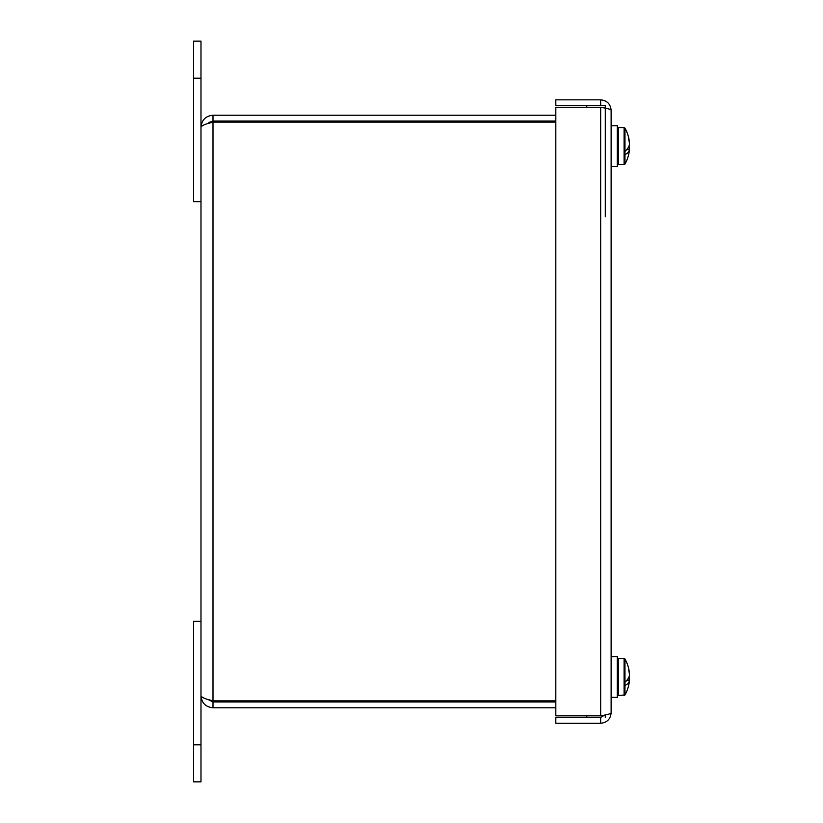 <?xml version="1.0" encoding="UTF-8"?>
<svg xmlns="http://www.w3.org/2000/svg" width="823" height="823" viewBox="0 0 823 823"><rect width="100%" height="100%" fill="white"/><g stroke="black" fill="none" stroke-linecap="round" stroke-linejoin="round"><path stroke-width="1.23" d="M193.58 781.85L200.987 781.85L200.987 621.365L193.58 621.365L193.58 781.85M200.987 201.635L200.987 41.15L193.58 41.15L193.58 201.635L200.987 201.635M193.58 41.15L200.987 41.15M555.813 700.867L212.992 700.867C205.709 699.169 201.717 697.472 200.987 695.785L200.987 127.215C201.717 125.528 205.709 123.831 212.992 122.133L555.813 122.133M555.813 115.22L212.992 115.22C205.719 115.94 201.717 119.942 200.987 127.215M555.813 701.957L212.992 701.957L208.054 699.488L212.992 700.867L212.992 122.133L208.075 123.501L209.145 122.39L212.992 121.043L555.813 121.043M212.992 701.957L212.992 707.78L555.813 707.78M200.987 695.785C201.717 703.058 205.709 707.06 212.992 707.78M212.992 121.043L212.992 115.22M605.286 717.43L605.286 714.961M586.768 715.856L586.768 717.43M605.286 216.768L605.286 105.663L555.813 105.663L555.813 99.84L600.656 99.84C607.004 100.468 610.491 103.955 611.119 110.292L611.119 712.8L611.119 697.246L617.291 697.462L617.291 656.476L611.119 656.692L611.119 166.411L617.291 166.627L617.291 125.641L611.119 125.857L611.119 110.292C610.913 109.531 608.763 108.77 604.689 108.008L600.656 107.247L555.813 107.247L555.813 715.856L600.656 715.856L600.656 107.247M586.768 105.663L586.768 107.247M600.656 105.663L600.656 99.84M555.813 723.263L600.656 723.263C607.004 722.635 610.491 719.148 611.119 712.8C610.913 713.562 608.763 714.323 604.689 715.084L600.656 717.43L555.813 717.43L555.813 723.263M600.656 717.43L600.656 723.263M604.689 715.084L600.656 715.856M624.966 129.52L624.966 154.642A36.418 13.6 16.2 0 0 629.42 149.889A37.025 13.97 5.4 0 1 629.379 150.475A37.004 34 12.8 0 1 629.369 150.547A37.035 37.035 0 0 1 624.966 164.137L624.966 154.642L624.966 164.137A37.035 37.035 0 0 0 629.369 150.547M624.966 660.355L624.966 685.477A36.418 13.6 16.2 0 0 629.42 680.724A37.025 13.97 5.4 0 1 629.379 681.31A37.004 34 12.8 0 1 629.369 681.382A37.035 37.035 0 0 1 624.966 694.972L624.966 685.477L624.966 694.972A37.035 37.035 0 0 0 629.369 681.382M629.286 149.868A37.004 34 167.2 0 0 629.379 149.148A37.025 34.134 13 0 0 629.42 147.728L628.309 147.389M629.42 147.728A36.418 13.6 16.2 0 0 628.937 146.134M629.286 142.4L629.42 142.369A37.025 13.97 174.6 0 0 629.379 141.793A37.004 34 167.2 0 0 629.369 141.721A37.004 34 167.2 0 0 628.577 137.523A37.025 13.826 163.8 0 1 628.577 138.778A37.004 34 12.8 0 1 629.379 143.109A37.025 34.134 167 0 1 629.42 144.539A36.418 13.6 163.8 0 1 624.966 151.483M626.9 149.405L629.42 149.889M629.379 149.148L627.105 149.158M611.119 125.857L611.119 166.411M629.286 680.703A37.004 34 167.2 0 0 629.379 679.983A37.025 34.134 13 0 0 629.42 678.564L628.309 678.224M629.42 678.564A36.418 13.6 16.2 0 0 628.937 676.969M629.286 673.235L629.42 673.204A37.025 13.97 174.6 0 0 629.379 672.628A37.004 34 167.2 0 0 629.369 672.556A37.004 34 167.2 0 0 628.577 668.358A37.025 13.826 163.8 0 1 628.577 669.613A37.004 34 12.8 0 1 629.379 673.944A37.025 34.134 167 0 1 629.42 675.374A36.418 13.6 163.8 0 1 624.966 682.318M626.9 680.24L629.42 680.724M629.379 679.983L627.105 679.993M611.119 656.692L611.119 697.246M193.58 744.815L200.987 744.815M193.58 78.185L200.987 78.185M618.279 129.057L618.279 127.616L617.291 128.604L618.279 127.616L624.101 127.616L624.101 164.651L618.279 164.651L618.279 129.057M617.291 694.499L618.279 695.486L618.279 658.451L617.291 659.439M618.279 658.451L624.101 658.451L624.101 695.486L624.966 694.972L618.279 695.486M624.101 127.616L624.966 128.121A37.035 37.035 0 0 1 629.369 141.721A37.035 37.035 0 0 0 624.966 128.121L624.101 127.616M624.101 658.451L624.966 658.956A37.035 37.035 0 0 1 629.369 672.556A37.035 37.035 0 0 0 624.966 658.956L624.101 658.451M618.279 164.651L617.291 163.664"/></g></svg>
